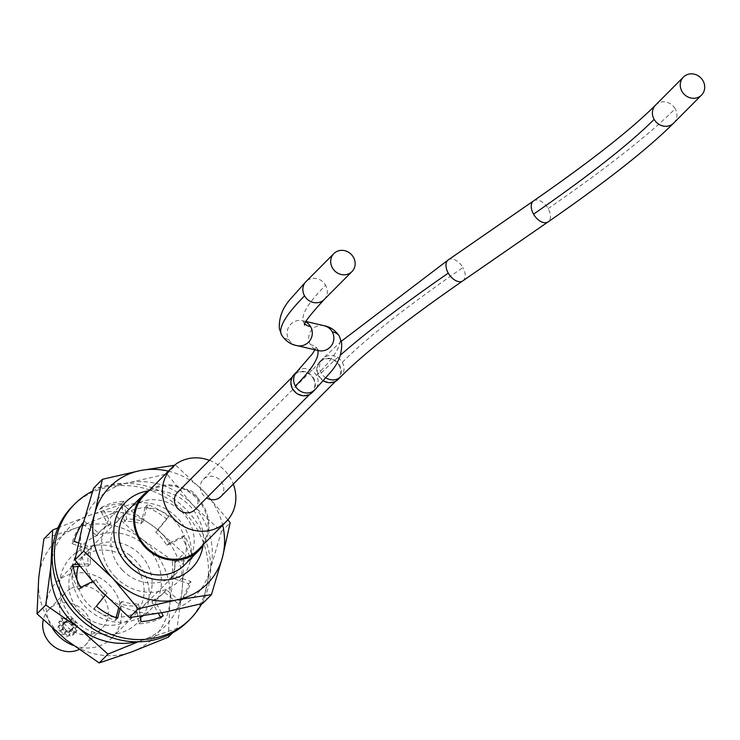 <?xml version="1.0" encoding="UTF-8"?>
<svg xmlns="http://www.w3.org/2000/svg" width="740" height="740" viewBox="0 0 740 740"><rect width="100%" height="100%" fill="white"/><g stroke="black" fill="none" stroke-linecap="round" stroke-linejoin="round"><path stroke-width="0.56" stroke-dasharray="3.7 2.78" d="M112.97 513.181L76.683 527.796A68.737 62.946 44.9 0 0 50.477 547.249A68.737 62.946 44.9 0 0 38.702 578.097A68.737 62.946 44.9 0 0 66.359 640.109A68.737 62.946 44.9 0 0 132.016 651.811A68.737 62.946 44.9 0 0 158.221 632.358A68.737 62.946 44.9 0 0 169.996 601.5A68.737 62.946 44.9 0 0 142.339 539.497L112.97 513.181L121.739 504.365L154.586 527.185L183.946 553.502L182.244 589.188L177.064 628.371L138.13 641.821M168.294 637.186L169.996 601.5L175.177 562.317L142.339 539.497A68.737 62.946 44.9 0 0 76.683 527.796L43.882 538.914M130.175 555.592A46.74 42.8 44.9 0 0 67.719 560.865A46.74 42.8 44.9 0 0 78.523 624.005A46.74 42.8 44.9 0 0 140.988 618.742A46.74 42.8 44.9 0 0 130.175 555.592M172.596 632.866L177.064 628.371M57.998 527.833L88.939 515.484L121.739 504.365M175.177 562.317L183.946 553.502M52.17 557.96A68.737 62.946 -135.1 0 1 62.724 534.937A68.737 62.946 -135.1 0 1 88.939 515.484A68.737 62.946 -135.1 0 1 154.586 527.185A68.737 62.946 -135.1 0 1 182.244 589.188A68.737 62.946 -135.1 0 1 170.478 620.046A68.737 62.946 -135.1 0 1 144.263 639.499A68.737 62.946 -135.1 0 1 136.456 641.821M140.443 617.373A46.74 42.8 -135.1 0 1 90.77 611.693A46.74 42.8 -135.1 0 1 79.966 548.553A46.74 42.8 -135.1 0 1 142.431 543.28A46.74 42.8 -135.1 0 1 143.042 615.856M114.487 617.123A39.276 35.964 44.9 0 1 92.778 608.363A39.276 35.964 -135.1 0 1 76.978 579.809M78.153 566.507A39.276 35.964 -135.1 0 1 86.636 551.91A39.276 35.964 -135.1 0 1 95.21 545.695A39.276 35.964 44.9 0 1 136.188 550.865A39.276 35.964 -135.1 0 1 142.33 607.318A39.276 35.964 -135.1 0 1 133.755 613.534A39.276 35.964 44.9 0 1 116.199 617.234M122.248 569.966A39.276 35.964 44.9 0 0 167.795 579.318A39.276 35.964 44.9 0 0 176.37 573.102A39.276 35.964 44.9 0 0 174.797 520.831A39.276 35.964 44.9 0 0 129.25 511.479A39.276 35.964 44.9 0 0 120.676 517.695A39.276 35.964 44.9 0 0 122.248 569.966M115.144 576.765A46.74 42.8 44.9 0 0 178.534 581.474A46.74 42.8 44.9 0 0 177.674 518.287A46.74 42.8 44.9 0 0 114.284 513.579A46.74 42.8 44.9 0 0 115.144 576.765M164.326 612.267A68.737 62.946 44.9 0 0 193.649 597.457A68.737 62.946 44.9 0 0 210.308 569.264A68.737 62.946 44.9 0 0 192.381 504.532A68.737 62.946 44.9 0 0 128.483 482.795A68.737 62.946 44.9 0 0 99.169 497.604A68.737 62.946 44.9 0 0 82.51 525.788A68.737 62.946 44.9 0 0 100.427 590.529A68.737 62.946 44.9 0 0 164.326 612.267M202.695 603.433L210.308 569.264L221.399 531.607L192.381 504.532L166.852 473.952L128.483 482.795L93.601 488.132M166.852 473.952L175.621 465.146L204.629 492.22L227.901 519.795M174.464 465.275L175.621 465.146M221.399 531.607L230.168 522.791M168.369 471.149A68.737 62.946 -135.1 0 1 204.629 492.22A68.737 62.946 -135.1 0 1 222.666 525.169M148.13 490.907A46.74 42.8 -135.1 0 1 189.921 505.975A46.74 42.8 -135.1 0 1 203.019 545.519M128.695 509.638A39.276 35.964 -135.1 0 1 137.27 503.422A39.276 35.964 44.9 0 1 182.817 512.774A39.276 35.964 -135.1 0 1 184.389 565.046M149.776 489.843A39.276 35.964 -135.1 0 1 152.014 488.604A39.276 35.964 -135.1 0 1 197.626 498.02A39.276 35.964 -135.1 0 1 204.074 543.863M198.44 549.533A38.295 35.067 44.9 0 0 202.843 506.585A38.295 35.067 44.9 0 0 144.133 495.513M209.401 460.336A38.295 35.067 -135.1 0 1 230.686 478.604A38.295 35.067 -135.1 0 1 233.276 484.09M194.879 509.73A12.275 11.239 44.9 0 0 196.294 495.966A12.275 11.239 44.9 0 0 177.48 492.424M220.77 496.66A12.275 11.239 44.9 0 0 222.185 482.896A12.275 11.239 44.9 0 0 203.371 479.344A12.275 11.239 44.9 0 0 201.955 493.108A12.275 11.239 44.9 0 0 206.636 497.918M313.214 378.445A12.275 11.239 -135.1 0 1 311.799 392.209A12.275 11.239 -135.1 0 1 292.985 388.657A12.275 11.239 -135.1 0 1 294.4 374.893A12.275 11.239 -135.1 0 1 313.214 378.445M312.151 392.552A12.756 11.683 44.9 0 0 313.612 378.242A12.756 11.683 44.9 0 0 294.058 374.551M339.105 365.375A12.275 11.239 -135.1 0 1 337.699 379.139A12.275 11.239 -135.1 0 1 318.875 375.587A12.275 11.239 -135.1 0 1 320.291 361.823A12.275 11.239 -135.1 0 1 339.105 365.375M338.041 379.481A12.756 11.683 44.9 0 0 339.512 365.171A12.756 11.683 44.9 0 0 319.948 361.481A12.756 11.683 44.9 0 0 318.478 375.791A12.756 11.683 44.9 0 0 323.399 380.822M87.2 553.751A39.276 35.964 44.9 0 0 78.616 559.967A39.276 35.964 44.9 0 0 84.758 616.42A39.276 35.964 44.9 0 0 125.735 621.591A39.276 35.964 44.9 0 0 134.31 615.375A39.276 35.964 44.9 0 0 128.168 558.931A39.276 35.964 44.9 0 0 87.2 553.751M73.38 645.484A39.276 35.964 44.9 0 0 103.138 644.299A39.276 35.964 44.9 0 0 111.722 638.084A39.276 35.964 44.9 0 0 113.053 589.234A39.276 35.964 44.9 0 0 64.602 576.46A39.276 35.964 44.9 0 0 56.027 582.676A39.276 35.964 44.9 0 0 52.614 628.556M71.345 588.337A25.53 23.375 -135.1 0 1 102.842 596.634A25.53 23.375 -135.1 0 1 101.972 628.39A25.53 23.375 -135.1 0 1 96.394 632.432A25.53 23.375 -135.1 0 1 64.907 624.135A25.53 23.375 -135.1 0 1 65.777 592.379A25.53 23.375 -135.1 0 1 71.345 588.337M78.995 649.563A25.53 23.375 44.9 0 0 79.698 649.221A25.53 23.375 44.9 0 0 85.267 645.178A25.53 23.375 44.9 0 0 86.136 613.423A25.53 23.375 44.9 0 0 54.649 605.126A25.53 23.375 44.9 0 0 49.071 609.168A25.53 23.375 44.9 0 0 43.244 619.898M68.894 634.707A2.451 2.248 -135.1 0 1 64.204 633.893A2.451 2.248 -135.1 0 1 60.652 630.517A2.451 2.248 -135.1 0 1 59.579 625.855A2.451 2.248 -135.1 0 1 61.411 621.702A2.451 2.248 -135.1 0 1 65.444 619.639A2.451 2.248 -135.1 0 1 70.133 620.453A2.451 2.248 -135.1 0 1 73.686 623.829A2.451 2.248 -135.1 0 1 74.758 628.491A2.451 2.248 -135.1 0 1 72.927 632.645A2.451 2.248 -135.1 0 1 68.894 634.707L70.004 633.588A2.451 2.248 44.9 0 0 74.037 631.525L72.927 632.645M74.037 631.525A2.451 2.248 44.9 0 0 75.868 627.372A2.451 2.248 44.9 0 0 74.805 622.71A2.451 2.248 44.9 0 0 71.243 619.334A2.451 2.248 44.9 0 0 66.554 618.52A2.451 2.248 44.9 0 0 62.53 620.582A2.451 2.248 44.9 0 0 60.699 624.736A2.451 2.248 44.9 0 0 61.762 629.398A2.451 2.248 44.9 0 0 65.324 632.774A2.451 2.248 44.9 0 0 70.004 633.588M65.324 632.774L64.204 633.893M75.868 627.372L74.758 628.491M74.805 622.71L73.686 623.829M71.243 619.334L70.133 620.453M66.554 618.52L65.444 619.639M62.53 620.582L61.411 621.702M60.699 624.736L59.579 625.855M61.762 629.398L60.652 630.517M72.807 630.36A2.451 2.248 44.9 0 0 69.643 631.988A2.451 2.248 44.9 0 0 65.953 631.35A2.451 2.248 44.9 0 0 63.15 628.686A2.451 2.248 44.9 0 0 62.308 625.023A2.451 2.248 44.9 0 0 63.751 621.748A2.451 2.248 44.9 0 0 66.924 620.12A2.451 2.248 44.9 0 0 70.615 620.758A2.451 2.248 44.9 0 0 73.417 623.422A2.451 2.248 44.9 0 0 74.259 627.085A2.451 2.248 44.9 0 0 72.816 630.36L71.706 631.479A2.451 2.248 -135.1 0 1 73.149 628.205A2.451 2.248 -135.1 0 1 72.307 624.541A2.451 2.248 -135.1 0 1 69.505 621.877A2.451 2.248 -135.1 0 1 65.814 621.23A2.451 2.248 -135.1 0 1 62.632 622.858A2.451 2.248 -135.1 0 1 61.189 626.133A2.451 2.248 -135.1 0 1 62.031 629.805A2.451 2.248 -135.1 0 1 64.833 632.469A2.451 2.248 -135.1 0 1 68.524 633.107A2.451 2.248 -135.1 0 1 71.706 631.479M69.643 631.988L68.524 633.107M65.943 631.35L64.833 632.469M69.579 631.414A4.912 4.496 -135.1 0 1 63.686 623.709A4.912 4.496 -135.1 0 1 70.818 624.532A4.912 4.496 -135.1 0 1 69.579 631.414M74.259 627.085L73.149 628.205M73.417 623.422L72.307 624.541M70.615 620.758L69.505 621.877M66.924 620.12L65.814 621.23M63.751 621.739L62.632 622.858M62.308 625.013L61.189 626.133M63.15 628.686L62.031 629.805M65.879 621.813A4.912 4.496 44.9 0 0 64.639 628.695A4.912 4.496 44.9 0 0 71.761 629.518A4.912 4.496 44.9 0 0 65.879 621.813M92.334 581.612L96.071 579.735L93.841 581.973L78.449 589.688L80.669 587.449M92.676 491.018A81.502 74.629 -135.1 0 1 166.38 494.274A81.502 74.629 -135.1 0 1 201.779 603.664M161.533 612.794L154.124 599.668A44.187 40.46 44.9 0 0 163.873 592.629A44.187 40.46 44.9 0 0 166.435 589.771L180.745 601.722A62.845 57.544 44.9 0 0 190.92 581.51L173.595 575.554A44.187 40.46 44.9 0 0 174.501 559.199L192.215 558.247A62.845 57.544 44.9 0 0 184.427 535.464L169.025 543.179A44.187 40.46 44.9 0 0 157.99 529.951L168.738 516.649A62.845 57.544 44.9 0 0 147.537 504.652L143.088 521.515A44.187 40.46 44.9 0 0 126.577 519.156L124.052 501.304A62.845 57.544 44.9 0 0 101.87 507.113L110.972 523.245A44.187 40.46 44.9 0 0 101.223 530.293A44.187 40.46 44.9 0 0 98.66 533.152L84.351 521.191A62.845 57.544 44.9 0 0 83.398 522.403M78.385 542.855L91.501 547.36A44.187 40.46 44.9 0 0 90.594 563.723L78.255 564.38M96.071 579.735A44.187 40.46 44.9 0 0 107.106 592.962L105.145 595.395M119.908 609.371L122.008 601.398A44.187 40.46 44.9 0 0 138.519 603.757L140.286 616.235M188.099 621.184A81.502 74.629 44.9 0 0 164.151 496.512A81.502 74.629 44.9 0 0 72.538 506.206M82.945 524.124L96.431 535.39A44.187 40.46 -135.1 0 1 98.993 532.532A44.187 40.46 -135.1 0 1 108.752 525.483L99.641 509.351A62.845 57.544 -135.1 0 1 121.832 503.542L124.348 521.395A44.187 40.46 -135.1 0 1 140.859 523.754L145.308 506.891A62.845 57.544 -135.1 0 1 166.509 518.888L155.761 532.19A44.187 40.46 -135.1 0 1 166.796 545.417L182.197 537.702A62.845 57.544 -135.1 0 1 189.986 560.485L172.272 561.438A44.187 40.46 -135.1 0 1 171.365 577.792L188.7 583.749A62.845 57.544 -135.1 0 1 178.516 603.96L164.206 592.009A44.187 40.46 -135.1 0 1 161.644 594.868A44.187 40.46 -135.1 0 1 151.894 601.907L158.369 613.377M160.469 617.095L161.006 618.039A62.845 57.544 -135.1 0 1 138.815 623.857L136.29 605.995A44.187 40.46 -135.1 0 1 119.788 603.637L118.585 608.188M116.069 617.734L115.329 620.499A62.845 57.544 -135.1 0 1 94.137 608.502L104.877 595.201A44.187 40.46 -135.1 0 1 93.841 581.973M78.449 589.688A62.845 57.544 -135.1 0 1 70.651 566.914L73.214 566.775M79.837 566.415L88.365 565.961A44.187 40.46 -135.1 0 1 89.272 549.598L71.947 543.65A62.845 57.544 -135.1 0 1 82.122 523.43L82.445 523.698M172.272 561.438L174.501 559.199M192.215 558.247L189.986 560.485M173.595 575.554L171.365 577.792M188.7 583.749L190.92 581.51M180.745 601.722L178.516 603.96M164.206 592.009L166.435 589.771M154.124 599.668L151.894 601.907M161.006 618.039L163.226 615.8M141.044 621.619L138.815 623.857M136.29 605.995L138.519 603.757M122.008 601.398L119.788 603.637M115.329 620.499L117.558 618.261M96.367 606.264L94.137 608.502M104.877 595.201L107.106 592.962M182.197 537.702L184.427 535.464M169.025 543.179L166.796 545.417M155.761 532.19L157.99 529.951M168.738 516.649L166.509 518.888M145.308 506.891L147.537 504.652M143.088 521.515L140.859 523.754M124.348 521.395L126.577 519.156M124.052 501.304L121.832 503.542M99.641 509.351L101.87 507.113M110.972 523.245L108.752 525.483M96.431 535.39L98.66 533.152M84.351 521.191L82.122 523.43M71.947 543.65L74.176 541.412M91.501 547.36L89.272 549.598M88.365 565.961L90.594 563.723M72.881 564.676L70.651 566.914M296.842 371.748A12.765 11.692 -135.1 0 1 316.406 375.439A12.765 11.692 -135.1 0 1 314.944 389.758M317.784 350.455A478.225 55.879 150.4 0 0 317.127 348.818L317.127 348.818A478.225 55.879 150.4 0 0 310.365 344.581A12.765 12.58 -76.9 0 0 318.394 350.603M324.175 325.73A12.765 12.58 -76.9 0 0 310.365 344.581M316.406 375.439A503.764 58.867 150.4 0 0 339.327 336.21L339.327 336.21M296.805 345.58A12.765 12.58 103.1 0 1 289.608 325.582A12.765 12.58 103.1 0 1 305.833 321.965M288.776 339.558A503.764 58.867 -29.6 0 1 281.653 335.1M304.936 323.917A478.225 55.879 -29.6 0 1 303.853 322.492A478.225 55.879 -29.6 0 1 325.609 285.242A12.765 11.692 44.9 0 0 306.036 281.552M304.575 325.128L303.853 322.492L301.948 320.522L306.073 321.521M324.139 299.561A12.765 11.692 44.9 0 0 325.609 285.242M325.961 377.89A12.765 11.692 -135.1 0 1 321.262 372.988A12.765 11.692 -135.1 0 1 322.733 358.669A12.765 11.692 -135.1 0 1 342.305 362.369A12.765 11.692 -135.1 0 1 340.835 376.679M342.305 362.369A478.225 55.879 -29.6 0 1 462.889 267.575A12.765 7.668 55.3 0 0 448.32 259.851M462.842 280.849A12.765 7.668 55.3 0 0 462.889 267.575M321.262 372.988A503.764 58.867 -29.6 0 1 340.382 355.144M533.586 200.882A12.765 7.668 -124.7 0 1 548.146 208.597A12.765 7.668 -124.7 0 1 548.109 221.88M548.146 208.597A503.764 58.867 150.4 0 0 675.167 108.743A12.765 11.692 44.9 0 0 655.594 105.052M673.696 123.062A12.765 11.692 44.9 0 0 675.167 108.743M86.636 551.91L120.676 517.695M142.33 607.318L176.37 573.102M309.551 394.476L311.799 392.209M292.152 377.16L294.4 374.893M319.023 350.788L317.127 348.818L316.406 346.172L314.907 349.779M335.442 381.396L337.699 379.139M203.371 479.344L320.291 361.823M319.948 361.481L341.334 341.269M56.027 582.676L78.616 559.967M111.722 638.084L134.31 615.375M85.267 645.178L101.972 628.39M49.071 609.168L65.777 592.379M69.412 634.827L68.293 635.947M73.723 634.208L72.603 635.327M76.618 631.137L75.499 632.256M76.997 626.78L75.878 627.899M67.155 617.271L66.045 618.39M62.845 617.891L61.734 619.01M59.949 620.971L58.839 622.09M59.57 625.318L58.46 626.438M70.235 630.748L69.125 631.868M73.131 627.677L72.02 628.797M66.332 621.36L65.213 622.479M63.427 624.43L62.317 625.55M64.806 622.59L63.686 623.709M71.761 629.518L70.651 630.637M163.873 592.629L161.644 594.868M101.223 530.293L98.993 532.532"/><path stroke-width="1.11" d="M37 613.793L45.769 604.978L50.949 565.785L52.651 530.099L43.882 538.914L38.702 578.097L37 613.793L66.359 640.109L99.206 662.929L132.016 651.811L168.294 637.186L172.596 632.866M99.206 662.929L107.975 654.114L78.616 627.798L45.769 604.978M138.13 641.821L107.975 654.114M52.651 530.099L57.998 527.833M136.456 641.821A68.737 62.946 -135.1 0 1 78.616 627.798A68.737 62.946 -135.1 0 1 50.949 565.785A68.737 62.946 -135.1 0 1 52.17 557.96M143.042 615.856A46.74 42.8 -135.1 0 1 140.443 617.373M76.978 579.809A39.276 35.964 -135.1 0 1 78.153 566.507M114.487 617.123A39.276 35.964 44.9 0 0 116.199 617.234M102.37 479.316L93.601 488.132L82.51 525.788L74.897 559.949L100.427 590.529L129.445 617.604L164.326 612.267L202.695 603.433L211.464 594.618L176.583 599.955L138.213 608.789L112.683 578.218L83.666 551.134L94.757 513.477L102.37 479.316L140.73 470.483L174.464 465.275M129.445 617.604L138.213 608.789M74.897 559.949L83.666 551.134M227.901 519.795L230.168 522.791L222.555 556.952L211.464 594.618M222.666 525.169A68.737 62.946 -135.1 0 1 222.555 556.952A68.737 62.946 -135.1 0 1 205.896 585.146A68.737 62.946 -135.1 0 1 176.583 599.955A68.737 62.946 -135.1 0 1 112.683 578.218A68.737 62.946 -135.1 0 1 94.757 513.477A68.737 62.946 -135.1 0 1 111.416 485.292A68.737 62.946 -135.1 0 1 140.73 470.483A68.737 62.946 -135.1 0 1 168.369 471.149M203.019 545.519A46.74 42.8 -135.1 0 1 173.077 578.745A46.74 42.8 -135.1 0 1 127.391 564.454A46.74 42.8 -135.1 0 1 115.422 519.628A46.74 42.8 -135.1 0 1 148.13 490.907M204.074 543.863A39.276 35.964 -135.1 0 1 199.134 550.227L184.389 565.046A39.276 35.964 -135.1 0 1 175.806 571.262A39.276 35.964 44.9 0 1 130.268 561.91A39.276 35.964 -135.1 0 1 128.695 509.638L143.44 494.82A39.276 35.964 -135.1 0 1 149.776 489.843M199.134 550.227A39.276 35.964 -135.1 0 1 190.559 556.443A39.276 35.964 -135.1 0 1 142.099 543.669A39.276 35.964 -135.1 0 1 143.44 494.82M171.976 467.532L144.133 495.513A38.295 35.067 44.9 0 0 139.731 538.452A38.295 35.067 44.9 0 0 198.44 549.533L226.274 521.552A38.295 35.067 -135.1 0 1 167.564 510.471A38.295 35.067 -135.1 0 1 171.976 467.532A38.295 35.067 -135.1 0 1 209.401 460.336M233.276 484.09A38.295 35.067 -135.1 0 1 226.274 521.552M292.152 377.16L177.48 492.424A12.275 11.239 44.9 0 0 176.065 506.188A12.275 11.239 44.9 0 0 194.879 509.73L309.551 394.476M206.636 497.918A12.275 11.239 44.9 0 0 220.77 496.66L335.442 381.396M339.327 336.21A503.764 58.867 150.4 0 0 332.204 331.751A12.765 12.58 -76.9 0 0 324.175 325.73C330.271 326.793 335.322 330.281 339.327 336.21L341.63 342.703C342.204 353.424 338.476 363.322 330.429 372.396L314.944 389.758A12.765 11.692 -135.1 0 1 295.371 386.058A12.765 11.692 -135.1 0 1 296.842 371.748L294.058 374.551A12.756 11.683 44.9 0 0 292.587 388.861A12.756 11.683 44.9 0 0 312.151 392.552L314.935 389.749M353.443 257.27A12.756 11.683 -135.1 0 1 351.972 271.58A12.756 11.683 -135.1 0 1 332.408 267.889A12.756 11.683 -135.1 0 1 333.879 253.579A12.756 11.683 -135.1 0 1 353.443 257.27M323.399 380.822A12.756 11.683 44.9 0 0 338.041 379.481L340.825 376.679A12.765 11.692 -135.1 0 1 325.961 377.89M681.975 91.381A12.756 11.683 -135.1 0 1 683.436 77.071A12.756 11.683 -135.1 0 1 703 80.762A12.756 11.683 -135.1 0 1 701.529 95.072A12.756 11.683 -135.1 0 1 681.975 91.381M52.614 628.556A39.276 35.964 44.9 0 0 73.38 645.484M43.244 619.898A25.53 23.375 44.9 0 0 52.54 645.437A25.53 23.375 44.9 0 0 78.995 649.563M78.255 564.38L72.881 564.676A62.845 57.544 44.9 0 0 80.669 587.449L92.334 581.612M201.779 603.664A81.502 74.629 -135.1 0 1 190.328 618.945A81.502 74.629 -135.1 0 1 98.716 628.639A81.502 74.629 -135.1 0 1 74.768 503.968A81.502 74.629 -135.1 0 1 92.676 491.018M83.398 522.403A62.845 57.544 44.9 0 0 74.176 541.412L78.385 542.855M105.145 595.395L96.367 606.264A62.845 57.544 44.9 0 0 117.558 618.261L119.908 609.371M140.286 616.235L141.044 621.619A62.845 57.544 44.9 0 0 163.226 615.8L161.533 612.794M74.768 503.968L72.538 506.206A81.502 74.629 44.9 0 0 96.487 630.878A81.502 74.629 44.9 0 0 188.099 621.184L190.328 618.945M158.369 613.377L160.469 617.095M118.585 608.188L116.069 617.734M73.214 566.775L79.837 566.415M82.445 523.698L82.945 524.124M295.371 386.058A478.225 55.879 150.4 0 0 317.784 350.455M318.866 350.704L318.394 350.603A12.765 12.58 -76.9 0 0 332.204 331.751M305.833 321.965A12.765 12.58 103.1 0 1 296.805 345.58L318.394 350.594M304.565 295.871A12.765 11.692 44.9 0 1 306.036 281.552L290.552 298.914C282.504 307.988 278.767 317.886 279.35 328.606L281.653 335.1A503.764 58.867 -29.6 0 1 304.565 295.871A12.765 11.692 44.9 0 0 324.139 299.561L351.972 271.58M310.615 326.719A478.225 55.879 -29.6 0 1 304.936 323.917M340.382 355.144A503.764 58.867 -29.6 0 1 448.283 273.134A12.765 7.668 55.3 0 0 462.842 280.849C405.77 320.448 365.098 352.388 340.835 376.679M341.334 341.269L448.32 259.851A12.765 7.668 55.3 0 0 448.283 273.134M462.842 280.849L548.109 221.871A12.765 7.668 -124.7 0 1 533.549 214.156A12.765 7.668 -124.7 0 1 533.586 200.882L448.329 259.86M533.549 214.156A478.225 55.879 150.4 0 0 654.123 119.371A12.765 11.692 44.9 0 0 673.696 123.062C647.657 149.008 605.792 181.947 548.109 221.88M533.586 200.882C590.659 161.283 631.331 129.343 655.594 105.052A12.765 11.692 44.9 0 0 654.123 119.371M314.907 349.779L312.345 353.896L296.842 371.748M324.175 325.739L306.073 321.521M304.575 325.128C303.576 323.361 310.097 314.842 324.139 299.561M281.653 335.1C285.649 341.029 290.7 344.516 296.805 345.58M306.036 281.561L333.879 253.579M655.603 105.052L683.436 77.071M673.696 123.053L701.529 95.072"/></g></svg>
